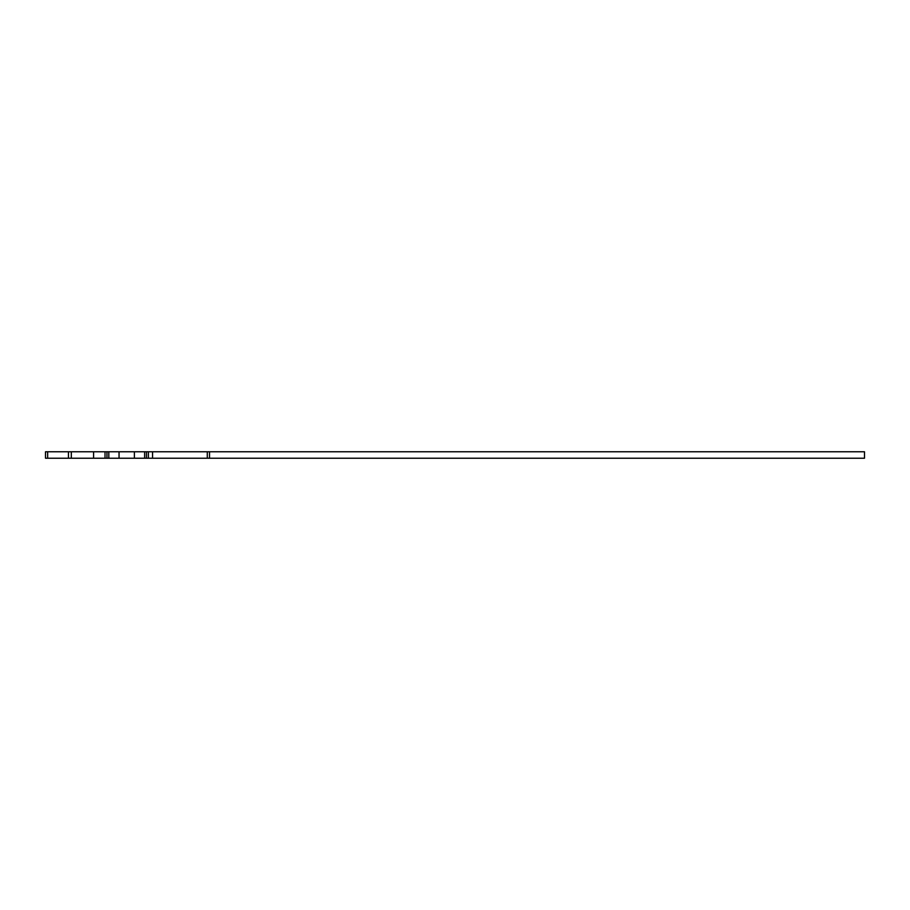 <?xml version="1.0" encoding="UTF-8"?>
<svg xmlns="http://www.w3.org/2000/svg" width="910" height="910" viewBox="0 0 910 910"><rect width="100%" height="100%" fill="white"/><g stroke="black" fill="none" stroke-linecap="round" stroke-linejoin="round"><path stroke-width="1.36" d="M209.516 458.219L864.5 458.219L864.5 451.781L152.561 451.781L152.561 458.219L209.516 458.219L209.516 451.781M47.65 451.781L45.5 451.781L45.5 458.219L47.65 458.219L47.65 451.781L68.455 451.781L68.455 458.219L152.561 458.219M152.561 451.781L68.455 451.781M68.455 458.219L47.65 458.219M45.5 458.219L45.5 451.781M106.971 451.781L106.971 458.219M146.464 451.781L146.464 458.219M71.31 458.219L71.31 451.781M93.593 451.781L93.593 458.219M207.287 451.781L207.287 458.219M105.025 451.781L105.025 458.219M108.825 451.781L108.825 458.219M119.051 451.781L119.051 458.219M134.396 451.781L134.396 458.219M144.633 451.781L144.633 458.219M148.387 451.781L148.387 458.219"/></g></svg>
